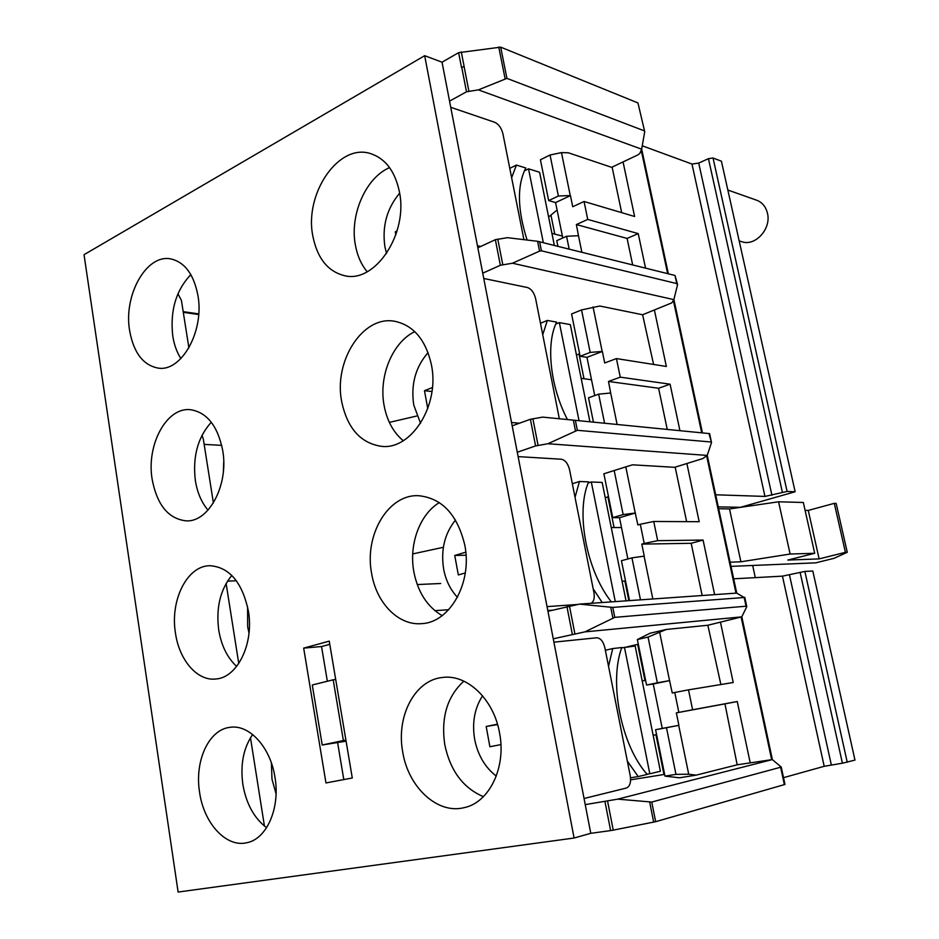 <?xml version="1.0" encoding="UTF-8"?>
<svg xmlns="http://www.w3.org/2000/svg" width="939" height="939" viewBox="0 0 939 939"><rect width="100%" height="100%" fill="white"/><g stroke="black" fill="none" stroke-linecap="round" stroke-linejoin="round"><path stroke-width="1.41" d="M463.866 681.139C447.234 696.362 440.872 717.537 444.769 744.65C450.251 770.684 463.127 788.021 483.409 796.659M402.737 752.057C408.183 786.988 437.269 814.489 464.019 807.681C489.242 802.716 506.485 767.363 499.536 732.878C493.726 698.98 466.695 673.768 442.257 677.5C414.662 680.2 395.953 716.586 402.737 752.057M439.358 502.588C419.616 514.384 408.711 544.679 413.876 571.957C417.902 592.239 427.315 606.805 442.152 615.644M371.621 573.459C376.386 602.955 398.418 625.808 421.646 623.637C449.828 622.71 472.54 582.626 464.793 545.101C457.399 514.56 441.987 498.093 418.548 495.698C388.112 494.043 364.086 535.277 371.621 573.459M414.768 331.62C392.326 342.383 378.499 376.516 384.121 405.613C386.974 420.719 393.359 432.421 403.242 440.72M341.69 401.646C347.395 428.442 360.74 443.349 381.704 446.365C411.575 449.91 439.922 405.014 431.424 364.837C425.79 339.871 413.571 325.352 394.779 321.291C362.841 314.988 333.462 361.21 341.69 401.646M389.579 167.612C365.588 177.788 349.519 215.207 355.435 245.279C357.383 255.878 361.304 264.692 367.208 271.735M312.875 236.241C317.335 258.366 327.911 271.524 344.601 275.702C374.884 283.578 408.477 233.917 399.368 191.638C394.99 171.133 385.366 158.445 370.518 153.585C338.333 142.939 304.06 194.127 312.875 236.241M180.898 358.581C176.872 352.301 174.173 344.836 172.788 336.174C169.936 310.821 175.945 290.304 190.852 274.622M129.641 330.716C133.678 352.806 143.209 365.271 158.222 368.111C181.427 372.102 204.502 331.185 197.929 295.515C193.857 274.47 184.877 262.286 171.015 258.964C146.578 253.495 123.314 295.222 129.641 330.716M208 510.123C201.545 502.482 197.331 492.693 195.382 480.733C192.495 456.683 197.8 437.175 211.298 422.221M152.165 479.395C157.106 505.1 168.48 518.927 186.298 520.875C208.951 522.237 228.916 484.724 222.707 450.462C217.707 425.883 206.956 412.291 190.429 409.697C166.508 406.892 146.191 445.086 152.165 479.395M236.64 666.42C227.308 657.723 221.346 645.621 218.74 630.116C215.888 607.909 220.242 589.68 231.804 575.419M175.476 633.168C179.232 660.176 197.319 681.315 215.888 678.991C237.403 677.758 254.176 643.579 248.377 610.984C242.192 582.239 229.386 567.144 209.96 565.712C187.143 565.571 169.889 600.338 175.476 633.168M266.594 827.693C254.14 818.198 246.229 803.819 242.884 784.57C240.173 764.663 243.424 747.984 252.638 734.521M199.584 792.328C203.775 823.127 226.146 847.847 246.84 842.717C266.676 839.114 280.35 808.127 274.986 777.386C270.502 746.998 249.07 723.992 229.82 727.349C208.681 729.685 194.42 761.165 199.584 792.328M574.093 838.022L424.674 55.694L84.029 254.692L178.117 892.05L574.093 838.022L590.772 833.327L442.046 62.197L458.608 52.678L461.472 67.35M329.777 644.318L321.537 646.537L327.347 681.245M337.594 742.538L343.803 779.581L352.278 777.985L329.249 641.149L303.673 648.11L325.962 782.95L352.278 777.985M424.674 55.694L442.046 62.197M303.673 648.11L321.537 646.537M325.962 782.95L343.803 779.581M250.478 737.749L264.434 826.062M226.111 583.436L238.764 663.509M202.002 435.25L203.293 438.971L213.399 502.928M177.917 293.778L181.403 300.363L188.903 347.876M553.904 642.159L596.676 637.781C600.502 638.039 603.225 641.337 604.845 647.675L630.233 775.708C631.184 782.351 629.893 786.459 626.372 788.032L584.058 798.502M552.12 610.209L547.801 610.526M577.438 604.481L547.05 606.617M518.117 456.612L561.381 459.23C565.243 460.063 567.966 463.561 569.55 469.7L593.953 592.755C594.798 598.131 593.847 601.641 591.101 603.296M519.478 423.207L511.532 422.503M483.749 278.472L527.436 287.534C531.345 288.907 534.056 292.581 535.594 298.543L559.327 418.724M480.721 246.476L477.435 245.701M450.743 107.304L494.783 122.316C498.715 124.183 501.426 128.021 502.928 133.819L523.915 239.656M247.591 606.758L247.661 626.771L248.999 633.086M455.497 520.042C444.64 533.54 440.684 549.855 443.631 569.011C445.779 580.349 450.391 589.774 457.434 597.286M465.779 552.155L454.746 555.465L458.338 574.961L465.286 572.954M466.026 555.207L454.746 555.465M428.078 352.618C415.519 366.996 410.742 384.45 413.735 404.967L420.555 423.289M432.421 387.537L424.475 390.694L427.761 408.606M431.975 391.504L424.475 390.694M223.717 462.176L223.376 471.378M572.332 483.761L579.445 481.496L575.032 497.377M593.166 588.765L602.204 602.521M611.336 601.887C586.3 570.219 575.525 511.72 588.636 481.871L579.445 481.496M588.201 482.975L591.312 481.989L615.291 601.606M626.043 600.854L602.157 482.435L591.312 481.989M540.5 323.239L547.355 320.434L542.754 334.648M567.402 419.498C550.148 386.422 545.712 343.862 556.651 322.124L547.355 320.434M555.771 324.072L559.362 322.617L579.011 420.613M589.903 421.67L570.325 324.612L559.362 322.617M727.842 190.03L756.623 200.195C762.186 202.343 765.79 206.639 767.421 213.094C771.6 228.658 755.355 246.628 741.904 241.734L739.181 240.9M551.064 215.665L554.785 234.104M579.011 354.038L584.011 378.746M607.873 496.872L614.071 527.542M624.881 581.065L628.837 600.655M637.675 644.412L644.964 680.517M655.927 734.732L663.955 774.475M547.942 611.289L579.445 604.117L736.692 593.096L744.181 597.509L612.791 607.404L579.445 604.117M585.232 804.617L617.768 799.148L772.328 759.581L737.185 764.804L696.21 775.133L688.71 774.229L675.963 774.358L666.479 727.713L678.897 725.342L676.338 712.865L724.943 703.874L737.185 764.804M675.963 774.358L664.976 776.119L679.449 777.797L696.21 775.133M664.624 774.393L630.609 779.84M553.259 638.802L584.891 631.877L614.775 617.357L746.047 606.218L746.658 606.911L741.775 616.853L707.865 625.257L720.87 684.531M638.32 644.224L626.548 646.994M664.976 776.119L655.598 729.72L662.241 728.406L653.239 684.015L646.56 685.036L637.37 639.541L650.011 633.25L666.279 629.459L707.865 625.257M741.775 616.853L584.891 631.877M718.675 508.738L729.509 508.938L740.894 561.792L730.119 562.191M805.099 510.37L808.268 510.429L819.125 558.893L787.833 560.055L814.7 553.282L803.338 502.482L778.584 501.79L790.122 554.033L814.7 553.282M800.098 572.285L842.412 763.207L854.971 760.085L812.81 571.029L804.864 571.428L782.457 576.147L733.676 578.811M783.525 777.668L824.196 766.306L842.412 763.207M642.276 145.803L691.984 164.043L698.722 163.081L708.452 158.668L713.03 157.998L721.41 161.191L795.133 491.766L740.096 507.4M755.296 577.626L752.667 565.466M512.178 425.837L530.394 419.275L542.695 417.116L709.602 433.618L542.695 417.116M477.845 247.802L495.358 239.691L507.436 237.673L537.589 241.3L539.549 251.136L541.427 250.807L676.749 283.578L677.489 284.951L673.862 299.635L671.831 302.851L642.616 314.765L653.591 364.449M625.797 466.871L635.234 513.011L623.144 514.572L614.188 470.509L632.452 464.817L675.223 467.352L686.632 521.65M708.968 433.572L711.516 442.515L707.22 455.427L702.783 458.572L674.672 467.317M707.22 455.427L547.93 443.736L577.356 430.308L710.776 441.976M517.272 452.246L535.594 445.919L547.93 443.736M227.508 581.112L236.405 580.783M443.372 547.296L412.726 553.916M608.484 496.567L605.256 497.776M530.394 419.275L535.594 445.919M659.753 632.745L669.542 680.622L657.347 682.794L648.051 637.076L666.279 629.459M674.765 692.477L688.498 689.848L692.618 709.778L678.85 712.384L674.765 692.477L672.265 692.982L669.542 680.622M594.727 395.565L586.969 357.336L602.357 351.468L604.704 362.97L616.43 358.581L620.268 377.161L670.094 384.192L679.859 430.344M686.879 463.514L699.191 521.708L653.72 521.474L657.687 540.676L703.076 540.066L714.626 594.633M670.094 384.192L658.591 388.253L667.183 429.123M562.766 237.978L555.583 202.578L570.454 195.617L572.72 206.733L584.058 201.498L587.744 219.421L638.227 233.611L645.527 268.096M654.424 310.128L666.35 366.468L616.43 358.581M638.227 233.611L627.099 238.436L632.663 264.88M561.463 152.611L570.255 195.558L558.376 196.005L550.043 155.005L561.463 152.611L568.33 152.775L612.193 167.518L621.677 212.648M623.062 161.931L634.611 216.486L584.058 201.498M692.618 709.778L737.244 701.527L750.191 762.714M737.244 701.527L724.943 703.874M720.495 622.346L733.218 682.512L688.498 689.848M703.076 540.066L691.186 543.294L702.161 595.514M715.694 494.783L764.956 496.426L787.093 491.449L795.133 491.766M708.452 158.668L782.375 492.259M604.974 801.613L610.632 830.592L613.237 830.135L655.668 821.684L784.981 784.429L781.248 767.081L651.736 802.059L617.768 799.148M772.328 759.581L781.248 767.081M590.772 833.327L610.632 830.592M566.898 606.418L572.321 634.201M655.598 729.72L666.479 727.713M662.241 728.406L678.897 725.342M678.85 712.384L676.338 712.865M653.239 684.015L669.73 680.587M646.56 685.036L657.347 682.794M637.37 639.541L648.051 637.076M678.709 725.378L688.71 774.229M593.061 306.936L602.169 351.432L590.185 352.418L581.546 309.929L599.821 306.02L642.616 314.765M673.862 299.635L512.459 263.225L539.549 251.136M482.728 273.167L500.358 265.268L512.459 263.225M204.15 444.382L221.71 445.368M416.893 415.977L389.356 422.397M579.586 353.616L576.487 355.165M495.358 239.691L500.358 265.268M677.524 284.329L675.012 275.467L537.589 241.3M458.608 52.678L500.687 47.15L637.945 102.926L644.717 131.671L641.654 149.184L639.87 153.35L637.945 154.888L611.629 167.33M641.654 149.184L478.397 89.874L506.931 78.383L643.908 130.697M449.546 101.13L466.507 91.787L478.397 89.874M183.187 311.654L198.728 313.884M557.085 210.007L548.622 217.015M461.718 67.209L466.507 91.787M637.945 102.926L644.717 131.671M198.681 314.542L183.293 312.335M569.163 249.023L566.569 236.276L578.471 235.689L581.851 252.192M555.583 202.578L548.669 200.582L558.376 196.005M548.669 200.582L540.418 159.771L550.043 155.005M578.471 235.689L576.37 224.562L627.099 238.436M587.744 219.421L576.37 224.562M557.883 246.206L556.768 240.666L566.569 236.276M604.552 423.078L598.659 394.157L610.679 393.018L617.076 424.287M586.969 357.336L580.126 356.268L590.185 352.418M580.126 356.268L571.581 313.978L581.546 309.929M610.679 393.018L608.495 381.457L658.591 388.253M620.268 377.161L608.495 381.457M593.413 422.01L588.518 397.807L598.659 394.157M657.687 540.676L644.224 543.446L640.281 524.255L637.874 524.948L635.234 513.011M640.48 599.833L631.947 557.86L644.248 556.134L641.795 544.115L691.186 543.294M629.506 600.608L621.442 560.724L631.947 557.86M644.224 543.446L641.795 544.115M627.874 558.963L619.505 517.706L635.421 513.011M619.505 517.706L612.744 517.647L623.144 514.572M612.744 517.647L603.883 473.796L614.188 470.509M644.072 556.146L652.84 598.976M640.281 524.255L653.72 521.474M718.276 506.872L740.073 507.318M790.122 554.033L740.894 561.792M808.268 510.429L834.29 503.339L845.417 552.343L847.271 552.296L833.973 558.341L815.756 562.837L731.011 566.37M845.417 552.343L819.125 558.893M729.509 508.938L778.584 501.79M834.29 503.339L836.156 503.398L847.271 552.296M448.678 609.728L434.874 610.655M322.218 745.014L343.381 740.531L333.181 679.801L312.276 685.001L322.218 745.014L346.08 741.176M333.181 679.801L335.704 679.507M343.381 740.531L345.904 740.12M399.638 193.199C386.891 208.458 381.973 226.311 384.908 246.769L386.575 253.518M397.068 230.947L395.284 231.827L395.835 234.82M396.704 232.156L395.284 231.827M482.564 695.811C474.571 708.194 471.941 722.666 474.653 739.228C477.787 755.073 485.005 767.363 496.285 776.095M497.47 724.18L486.179 726.481L489.888 746.728L500.91 744.615M497.576 724.568L486.179 726.481M271.394 762.984L271.993 779.241L276.054 793.784M509.771 168.363L516.415 165.064L511.626 177.717M527.096 240.032C517.366 209.42 516.919 185.406 525.781 167.975L516.415 165.064M524.302 170.898L528.516 168.82L543.305 242.555M554.327 245.314L539.596 172.26L528.516 168.82M605.362 650.258L612.721 648.567L608.531 666.244M627.346 761.118L638.215 776.565L647.194 774.417C621.09 745.32 608.777 682.336 621.794 647.534L612.721 648.567M630.539 777.809L638.215 776.565M624.447 647.229L649.823 773.783L660.41 771.248L635.151 646.009L621.688 647.863M647.053 774.241L649.823 773.783M782.457 576.147L824.196 766.306M789.464 574.891L831.332 764.909M804.864 571.428L847.248 762.257M532.871 418.712L538.07 445.356M573.412 420.555L575.466 430.79M575.443 420.766L577.356 430.308M641.22 150.193L667.641 273.625M673.369 300.41L701.621 432.433M706.656 455.955L736.012 593.143M741.141 617.111L771.635 759.604M691.984 164.043L764.956 496.426M698.722 163.081L771.917 495.229M713.03 157.998L787.093 491.449M607.58 801.143L613.237 830.135M649.682 802.117L653.685 822.141M651.736 802.059L655.668 821.684M780.708 767.574L784.382 784.687M569.433 605.901L574.868 633.684M610.749 607.333L612.885 618.003M612.791 607.404L614.775 617.357M744.181 597.509L746.047 606.218M497.776 239.081L502.776 264.657M539.596 241.64L541.427 250.807M675.012 275.467L676.749 283.578M461.589 67.279L464.101 66.563L468.878 91.142M498.75 46.997L505.065 78.571M461.272 51.88L464.136 66.552M500.687 47.15L506.931 78.383M611.254 527.542L621.501 527.542M622.076 581.206L625.55 581.03M417.256 584.563L440.72 583.495M581.159 378.358L591.523 379.755M709.602 433.618L711.516 442.515M641.677 149.066L668.38 273.812M673.897 299.529L702.36 432.515M707.243 455.345L736.739 593.119M741.81 616.782L772.386 759.628M744.768 597.286L746.751 606.512M551.921 233.365L562.379 236.076M642.194 680.928L645.633 680.423M653.157 735.296L656.584 734.603"/></g></svg>

